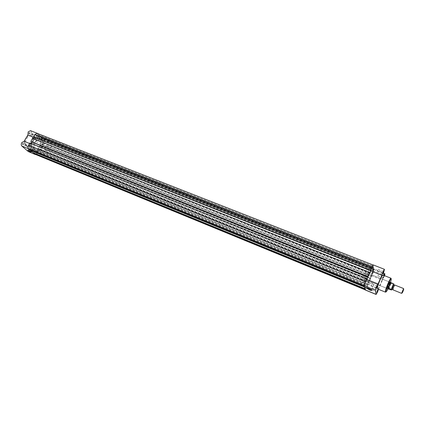 <?xml version="1.0" encoding="UTF-8"?>
<svg xmlns="http://www.w3.org/2000/svg" width="425" height="425" viewBox="0 0 425 425"><rect width="100%" height="100%" fill="white"/><g stroke="black" fill="none" stroke-linecap="round" stroke-linejoin="round"><path stroke-width="0.32" stroke-dasharray="2.12 1.59" d="M377.549 290.503L376.948 291.986M376.954 286.36L376.327 287.911M383.371 271.718L382.755 273.254M383.685 277.275L383.228 278.093L383.616 276.595L384.142 275.809L383.685 277.275M383.414 276.574L383.053 277.833L383.414 276.574M389.975 282.184L388.636 286.259L387.409 288.575M389.672 282.11L388.275 284.352L387.063 288.437L388.423 286.121L389.837 282.131M371.726 290.057L369.256 288.41L367.041 287.98M371.928 284.118C373.602 284.734 374.319 284.782 374.085 284.261L371.71 282.843C370.037 282.232 369.32 282.184 369.559 282.705L371.928 284.118M365.149 289.946L366.584 287.677L367.742 284.128L371.466 275.708L372.847 273.509C373.777 271.272 374.143 269.928 373.947 269.477L372.895 270.948L372.481 268.297C373.219 266.363 373.479 265.248 373.267 264.94M371.466 275.708L382.399 280.075L384.567 275.692M371.307 284.713L370.951 285.993L371.307 284.713M377.74 270.103L377.384 271.405L377.74 270.103M372.029 288.862L371.678 290.11L372.029 288.862M378.324 274.55L377.968 275.814L378.324 274.55M377.469 288.899C378.022 288.846 379.031 287.183 380.497 283.921C382.543 278.991 383.387 276.043 383.015 275.076M365.771 278.263C368.114 272.664 369.012 269.285 368.47 268.132C367.768 268.138 366.568 269.992 364.873 273.689C362.509 279.347 361.606 282.737 362.158 283.863C362.876 283.836 364.082 281.966 365.771 278.263M369.585 279.799C371.933 274.183 372.847 270.799 372.332 269.657C371.652 269.678 370.467 271.538 368.772 275.251C366.408 280.925 365.484 284.314 366.005 285.43C366.706 285.393 367.896 283.517 369.585 279.799C367.896 283.517 366.706 285.393 366.005 285.43C365.484 284.314 366.408 280.925 368.772 275.251C370.467 271.538 371.652 269.678 372.332 269.657C372.847 270.799 371.933 274.183 369.585 279.799M365.149 275.087C364.204 277.339 363.842 278.694 364.066 279.151L365.505 276.914C366.446 274.667 366.807 273.312 366.589 272.855L365.149 275.087M378.516 289.324L382.399 280.075M372.481 268.297L383.616 272.685M372.895 270.948L383.887 275.299M367.742 284.128L378.686 288.57M22.658 143.321C22.307 144.218 22.461 144.681 23.125 144.702L23.688 144.218L23.789 143.066L22.658 143.321M23.726 144.192L22.982 144.59L22.87 143.448L23.609 143.05L23.726 144.192M29.022 132.648C28.666 133.556 28.82 134.018 29.484 134.04L30.026 133.567L30.127 132.398L29.022 132.648M30.069 133.54L29.346 133.928L29.229 132.775L29.947 132.387L30.069 133.54M29.081 148.904C28.735 149.781 28.879 150.232 29.511 150.259L30.074 149.77L30.18 148.638L29.081 148.904M30.117 149.749L29.389 150.142L29.288 149.026L30.01 148.633L30.117 149.749M35.312 138.391C34.962 139.273 35.105 139.724 35.742 139.751L36.284 139.278L36.385 138.125L35.312 138.391M36.327 139.251L35.62 139.639L35.514 138.513L36.221 138.125L36.327 139.251M31.397 151.9L28.767 150.083L28.013 149.961M31.179 146.009L30.462 145.982L33.081 147.688L33.798 147.714L31.179 146.009M34.568 135.107L34.367 137.535M33.15 150.987L32.428 151.385L32.327 150.269L33.049 149.871L33.15 150.987M39.366 140.457L38.659 140.85L38.558 139.719L39.259 139.331L39.366 140.457M26.796 145.435L26.052 145.839L25.946 144.691L26.685 144.293L26.796 145.435M33.145 134.752L32.422 135.145L32.311 133.987L33.028 133.599L33.145 134.752M35.211 141.886C36.986 139.177 38.893 138.12 40.943 138.704C43.536 140.462 43.818 143.501 41.778 147.81C40.008 150.54 38.085 151.603 36.008 151.008C33.432 149.255 33.166 146.216 35.211 141.886M32.852 140.941C34.622 138.242 36.534 137.185 38.59 137.774C41.193 139.533 41.48 142.566 39.44 146.875C37.676 149.595 35.748 150.652 33.66 150.052C31.078 148.298 30.807 145.26 32.852 140.941C34.622 138.242 36.534 137.185 38.59 137.774C41.193 139.533 41.48 142.566 39.44 146.875C37.676 149.595 35.748 150.652 33.66 150.052C31.078 148.298 30.807 145.26 32.852 140.941M26.626 138.672C28.167 136.335 29.84 135.432 31.647 135.947C33.936 137.488 34.197 140.117 32.433 143.841C30.897 146.189 29.213 147.103 27.386 146.572C25.112 145.037 24.857 142.402 26.626 138.672M30.478 130.64C31.407 131.171 31.631 132.207 31.152 133.737L34.866 137.132L36.747 136.409C38.803 137.089 36.842 142.131 34.861 141.265L31.179 147.48C31.604 150.089 30.738 151.512 28.576 151.752M34.568 137.615L30.797 143.974L28.847 144.75M35.567 154.535C37.512 153.839 38.245 152.373 37.761 150.153L31.179 147.48M37.522 133.487L37.804 136.356L41.469 139.745L43.339 139.012C45.374 139.682 43.403 144.75 41.443 143.894L37.761 150.153M37.804 136.356L31.152 133.737M30.797 143.974L29.596 143.491M41.443 143.894L34.861 141.265M41.469 139.745L34.866 137.132M365.511 282.359L365.16 283.666L365.511 282.359M29.399 146.088L30.154 145.679L30.265 146.848L29.511 147.257L29.399 146.088M371.955 267.819L371.599 269.142L371.955 267.819M35.769 135.347L36.502 134.943L36.614 136.127L35.881 136.526L35.769 135.347M372.656 272.297L372.305 273.583L372.656 272.297M41.979 141.073L42.691 140.675L42.797 141.828L42.08 142.226L41.979 141.073M366.355 286.546L366.01 287.815L366.355 286.546M35.742 151.656L36.481 151.247L36.577 152.389L35.838 152.798L35.742 151.656M42.266 144.904L43.626 142.593C44.317 141.227 44.322 140.128 43.653 139.304L42.314 138.056L373.835 268.727L373.979 269.705L371.471 276.579L42.027 144.681L371.471 276.579M42.027 144.681L371.445 276.409M371.54 276.186L370.409 278.242L40.534 145.839L41.597 144.032L371.482 275.814M42.123 144.516L41.597 144.032M40.534 145.839L370.473 278.609L370.409 278.242M370.473 278.609L41.066 146.317M41.161 146.152L370.573 278.386M370.6 278.55L368.836 282.54L39.413 149.122L368.836 282.54M41.406 146.37L39.658 149.34M39.413 149.122L368.81 282.381M368.905 282.152L368.842 281.791L39.514 148.952M367.763 284.229L367.832 284.585L37.915 150.285L367.763 284.229L368.842 281.791M37.915 150.285L38.978 148.479M367.832 284.585L38.452 150.763M38.547 150.593L367.933 284.362M367.96 284.522L366.578 287.651L365.187 289.85L364.963 289.287M38.792 150.811L37.427 153.133L35.185 154.376M34.351 153.212L34.638 152.283L365.665 287.645L365.033 289.313M365.665 287.645L364.831 288.649M34.638 152.283L365.601 287.321M34.143 151.847L33.23 152.756M364.411 286.7L364.894 288.676M365.128 285.032L365.059 284.697L30.133 148.346L365.128 285.032L364.48 286.726M30.637 148.787L30.35 149.727M365.059 284.697L364.273 286.041M30.133 148.346L29.208 149.26M364.193 285.605L364.342 286.067M364.246 285.627L365.734 281.01M29.92 142.938L366.849 278.726M30.175 143.167L366.748 278.959M30.074 143.337L366.823 279.337M30.637 143.831L30.924 143.342M31.599 141.876L367.853 276.462M32.613 138.407L369.575 272.59M32.863 138.635L369.468 272.818M32.767 138.805L369.538 273.206M33.617 138.805L33.32 139.304M34.26 137.333L370.573 270.332M373.113 264.993L371.519 267.947M373.23 265.041L373.203 266.762L38.606 135.256L38.856 134.837L373.458 266.193M37.124 133.328L38.856 134.837M38.606 135.256L373.203 266.762M373.192 266.688L372.64 267.936L372.762 268.712L39.026 137.078L37.963 136.09L372.64 267.936M38.51 135.166L37.963 136.09M39.026 137.078L39.573 136.154L373.309 267.468L372.762 268.712M373.309 267.468L39.573 136.154M39.477 136.064L39.722 135.644L373.548 266.831L373.299 267.394M373.548 266.831L373.49 268.664L41.214 137.679L41.459 137.264L373.74 268.106M39.722 135.644L41.459 137.264M41.214 137.679L373.49 268.664M373.479 268.595L372.932 269.832L40.572 138.508L41.119 137.588M373.049 270.592L373.596 269.36L42.165 138.566L41.623 139.48L373.049 270.592L372.932 269.832M41.623 139.48L40.572 138.508M373.596 269.36L42.165 138.566M373.835 268.727L373.586 269.291M42.314 138.056L42.07 138.476M392.828 289.829L394.761 285.021M403.516 288.798L401.742 293.197M45.172 150.344L45.502 150.551C47.913 150.014 48.689 148.437 47.828 145.812L47.488 145.594C45.071 146.147 44.301 147.73 45.172 150.344M388.168 288.851C389.342 287.114 390.198 285.026 390.729 282.588L391.127 283.56L393.805 284.628C393.072 287.05 392.296 288.846 391.478 290.015M35.201 150.508L36.008 151.008C40.402 153.138 45.703 142.423 41.831 139.267L40.943 138.704C36.55 136.563 31.227 147.48 35.201 150.508M43.175 153.754L43.972 154.254C48.307 156.363 53.63 145.568 49.815 142.423L48.939 141.865C44.598 139.74 39.259 150.737 43.175 153.754M392.025 289.17L393.725 284.92M390.963 282.758L391.011 283.48M391.08 282.816L391.127 283.56M388.588 288.888C389.438 287.736 390.235 285.903 390.979 283.379M391.043 278.258C391.356 279.204 390.485 282.158 388.429 287.114C386.968 290.397 385.985 292.081 385.47 292.15M387.967 288.798L390.527 282.407M25.367 139.214C24.119 142.646 24.522 144.989 26.578 146.248C28.411 146.774 30.095 145.865 31.631 143.517C33.4 139.798 33.134 137.169 30.839 135.628C29.32 135.145 27.827 135.782 26.355 137.557M26.414 137.456C30.148 132.637 34.653 138.183 31.349 143.347C28.358 148.819 22.621 145.27 25.245 139.421M43.653 139.304L373.979 269.705M43.626 142.593L372.842 273.477M37.427 153.133L366.578 287.651M37.485 133.556L373.304 265.184M392.137 289.202L393.832 284.984M383.095 277.822L383.228 278.093M374.085 284.261L371.636 289.823M370.951 285.993L376.152 288.108M377.384 271.405L382.574 273.456M371.678 290.11L376.768 292.193M377.968 275.814L383.053 277.833M368.47 268.132L48.939 141.865M364.066 279.151L387.063 288.437M366.589 272.855L389.629 282.046M362.158 283.863L43.972 154.254M378.749 273.859L383.839 275.878M372.47 288.15L377.559 290.227M378.181 269.408L383.377 271.453M371.758 283.99L376.959 286.094M373.947 269.477L383.679 273.317M369.559 282.705L367.227 287.985M383.855 275.915L384.142 275.809M31.647 135.947L30.839 135.628C28.911 135.309 27.492 135.825 26.584 137.174M30.462 145.982L28.093 149.977M32.428 151.385L29.389 150.142M38.659 140.85L35.62 139.639M26.052 145.839L22.982 144.59M32.422 135.145L29.346 133.928M27.386 146.572L26.578 146.248C24.422 144.558 23.922 142.37 25.091 139.682M33.028 133.599L29.947 132.387M26.685 144.293L23.609 143.05M39.259 139.331L36.221 138.125M33.049 149.871L30.01 148.633M43.339 139.012L36.747 136.409M33.798 147.714L31.402 151.778M30.154 145.679L365.978 281.626M36.502 134.943L372.406 267.113M42.691 140.675L373.102 271.596M36.481 151.247L366.817 285.823M35.838 152.798L366.01 287.815M42.08 142.226L372.305 273.583M35.881 136.526L371.599 269.142M29.511 147.257L365.16 283.666M393.242 289.313L392.684 289.414M394.697 285.68L394.527 285.244M45.502 150.551L387.138 288.463M47.488 145.594L389.704 282.072"/><path stroke-width="0.64" d="M377.416 291.608L376.943 292.453L377.32 290.976L377.868 290.158L377.416 291.608M376.948 291.986L377.549 290.503M376.81 287.518L376.332 288.373L376.715 286.854L377.272 286.03L376.81 287.518M376.327 287.911L376.954 286.36M383.223 272.887L382.76 273.716L383.148 272.181L383.69 271.384L383.223 272.887M382.755 273.254L383.371 271.718M387.409 288.575L387.34 288.649C386.92 288.697 387.303 287.273 388.477 284.378C389.358 282.428 389.858 281.658 389.975 282.078L389.975 282.184M369.16 288.548L371.54 289.871C372.204 290.647 371.493 290.652 369.415 289.892L366.738 288.187C366.791 287.831 367.598 287.953 369.16 288.548M367.041 287.98L369.49 289.648L371.726 290.057M384.567 275.692L384.901 273.801L383.887 275.299L383.616 272.685L384.466 269.328L373.267 264.94C372.252 265.96 371.381 267.925 370.658 270.837L366.844 279.448C366.334 279.14 363.917 284.883 364.204 285.722L365.149 289.946L376.098 294.44L377.496 292.134L378.516 289.324M384.466 269.328C383.499 270.38 382.627 272.361 381.857 275.278L378.048 283.964C377.597 283.677 375.174 289.473 375.402 290.291L376.098 294.44M391.043 278.258L383.015 275.076C382.473 275.118 381.475 276.765 380.008 280.027C377.942 284.994 377.097 287.953 377.469 288.899L385.47 292.15C385.151 291.226 386.027 288.262 388.099 283.263C389.56 279.979 390.543 278.311 391.043 278.258L388.392 283.438C385.225 290.668 384.901 295.338 387.967 288.798M370.658 270.837L381.857 275.278M366.844 279.448L378.048 283.964M30.685 151.953C29.091 151.204 28.13 150.556 27.8 150.014L31.365 151.863L30.685 151.953M27.8 150.014L31.397 151.9M28.847 144.75L28.47 145.276C27.737 146.731 27.742 147.884 28.486 148.739L35.567 154.535M35.153 154.45L28.263 151.56L21.829 146.025C21.075 145.169 21.064 144.017 21.797 142.572L24.129 141.291L27.896 134.969L28.177 131.877L30.478 130.64L37.15 133.253L34.861 134.507L34.568 135.107M34.367 137.535L27.896 134.969M37.522 133.487L37.15 133.253M29.596 143.491L24.129 141.291M365.075 289.802L34.882 154.19L365.054 289.712M34.351 153.212L34.223 153.616L364.963 289.287M34.223 153.616L34.882 154.19M30.35 149.727L30.223 150.142L33.23 152.756L364.831 288.649M30.223 150.142L364.411 286.7M365.734 281.01L366.817 278.556L29.92 142.938L28.512 145.313C27.8 146.721 27.806 147.842 28.528 148.67L29.208 149.26L364.273 286.041M366.817 278.556L366.823 279.337L367.928 276.845L31.726 141.992L30.924 143.342M30.812 141.435L367.721 276.516L369.543 272.409L32.613 138.407L30.812 141.435L367.853 276.462L367.928 276.845M369.543 272.409L369.538 273.206L370.637 270.725L34.409 137.472L33.617 138.805M373.113 264.993L37.124 133.328L34.903 134.55L33.501 136.903L370.573 270.332L370.637 270.725M33.501 136.903L370.473 270.56M371.519 267.947L370.441 270.38M403.511 288.517L394.761 285.021C393.927 286.158 393.274 287.73 392.796 289.744L401.572 293.351L403.516 288.798M402.023 293.091C402.608 292.464 403.182 291.12 403.75 289.058L402.023 293.091M393.725 284.92L393.295 285.117L391.839 288.75L391.744 289.319L392.025 289.17M391.425 289.292C392.163 286.848 392.944 285.047 393.763 283.889L393.895 284.022C393.072 285.117 392.291 286.918 391.558 289.43L388.604 288.192L388.11 288.857L391.478 290.015L392.137 289.202M391.558 289.43L391.595 289.983M393.895 284.022L393.832 284.984M388.737 288.208L388.801 288.936M388.604 288.192L388.663 288.894M390.713 282.513L390.644 282.46C390.192 282.375 387.903 287.943 388.057 288.74L388.083 288.835M393.763 283.889L390.734 282.529M390.931 282.721C390.076 283.863 389.279 285.706 388.535 288.246M390.527 282.407C391.956 277.196 391.244 277.546 388.402 283.459L385.47 292.15M365.08 289.834L376.04 294.334M364.204 285.722L375.402 290.291M26.355 137.557L25.367 139.214M25.792 138.337L26.414 137.456M28.486 148.739L21.829 146.025M34.845 154.259L28.263 151.56M25.245 139.421L25.766 138.385M28.528 148.67L364.193 285.605M28.512 145.313L365.378 281.764M34.903 134.55L371.838 267.187M383.679 273.317L384.901 273.801M367.03 288.081L366.738 288.187M26.584 137.174L25.091 139.682M392.684 289.414L391.919 289.165L391.839 288.75M393.295 285.117L393.64 284.872L394.527 285.244M387.138 288.463L388.11 288.857M389.704 282.072L390.676 282.46M403.638 289.043L403.41 288.586M402.023 293.064L401.545 293.234M393.837 283.932L391.542 289.388"/></g></svg>

